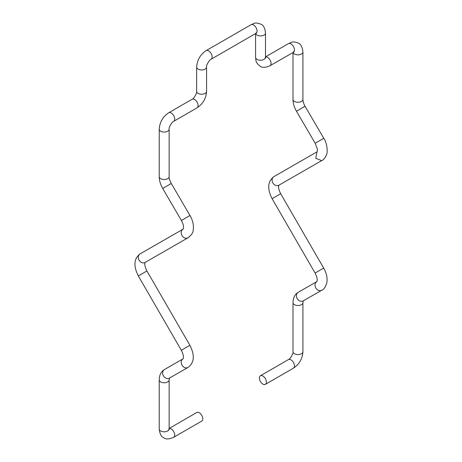 <?xml version="1.0" encoding="UTF-8"?>
<svg xmlns="http://www.w3.org/2000/svg" width="462" height="462" viewBox="0 0 462 462"><rect width="100%" height="100%" fill="white"/><g stroke="black" fill="none" stroke-linecap="round" stroke-linejoin="round"><path stroke-width="0.69" d="M168.728 429.186L169.248 429.689L169.156 428.944A4.961 2.864 180 0 1 166.089 431.589A4.961 2.864 180 0 1 160.684 430.965A4.961 2.864 180 0 1 159.234 428.944C159.748 433.818 161.255 436.763 163.767 437.78C165.904 439.443 169.208 439.281 173.689 437.289L201.755 421.084A4.961 2.864 -120 0 0 202.512 417.111A4.961 2.864 -120 0 0 199.272 412.739A4.961 2.864 -120 0 0 196.789 412.491L169.156 428.447M187.947 367.475A4.961 4.048 60.1 0 0 187.999 367.446L169.41 378.124A4.961 4.048 -119.9 0 1 163.433 375.849A4.961 4.048 -119.9 0 1 164.472 369.525L183.056 358.841A4.961 4.048 60.1 0 0 183.056 358.841A4.961 4.048 60.1 0 0 182.016 365.171A4.961 4.048 60.1 0 0 187.947 367.475C194.329 362.797 194.987 355.411 189.911 345.316L181.323 350.283C185.037 357.49 182.629 359.269 183.044 358.87L183.166 358.783A4.961 4.048 60.1 0 0 183.119 358.807M183.195 229.123A4.961 4.048 60.1 0 0 183.044 229.198A4.961 4.048 60.1 0 0 182.005 235.522A4.961 4.048 60.1 0 0 187.861 237.872A4.961 4.048 60.1 0 0 187.988 237.803A4.961 4.048 60.1 0 0 188.074 237.751M321.668 160.614L315.777 158.287L316.972 151.877M298.238 292.29L316.834 281.606A4.961 4.048 61.5 0 0 315.789 287.936A4.961 4.048 61.5 0 0 321.668 290.269A4.961 4.048 61.5 0 0 321.731 290.234L303.182 300.895A4.961 4.048 -119.9 0 1 297.205 298.619A4.961 4.048 -119.9 0 1 298.238 292.29C294.848 294.334 293.099 297.788 293 302.65L293 351.709C293.705 352.818 290.413 358.864 288.467 359.563A4.961 2.864 60 0 1 290.945 359.811A4.961 2.864 60 0 1 294.19 364.183A4.961 2.864 60 0 1 293.428 368.156L265.361 384.361A4.961 2.864 -120 0 0 266.124 380.388A4.961 2.864 -120 0 0 262.884 376.016A4.961 2.864 -120 0 0 260.401 375.768A4.961 2.864 -120 0 0 259.644 379.741A4.961 2.864 -120 0 0 262.884 384.113A4.961 2.864 -120 0 0 265.361 384.361M173.689 437.289A4.961 2.864 -120 0 0 174.451 433.316A4.961 2.864 -120 0 0 171.211 428.944A4.961 2.864 -120 0 0 169.156 428.522M159.234 428.944L159.234 379.885A4.961 2.864 0 0 0 160.684 381.912A4.961 2.864 0 0 0 166.089 382.53A4.961 2.864 0 0 0 169.156 379.885L169.514 378.049M181.323 350.283L138.323 275.93L146.916 270.963C143.255 263.461 145.478 262.439 145.195 262.376M187.988 237.803L145.091 262.451A4.961 4.048 -119.9 0 1 139.108 260.175A4.961 4.048 -119.9 0 1 140.148 253.846L183.044 229.198M183.171 229.152L183.518 227.772C183.674 225.803 182.969 223.377 181.416 220.49L189.98 215.488C192.775 220.264 193.861 225.069 193.249 229.897C193.232 232.542 191.435 235.198 187.855 237.866M181.416 220.49L162.705 188.467L171.275 183.46C169.56 179.816 168.849 177.541 169.156 176.646A4.961 2.864 180 0 1 166.089 179.291A4.961 2.864 180 0 1 160.684 178.667A4.961 2.864 180 0 1 159.234 176.646L159.234 129.193A4.961 2.864 0 0 0 160.684 131.22A4.961 2.864 0 0 0 166.089 131.837A4.961 2.864 0 0 0 169.156 129.193C168.445 128.084 171.743 122.043 173.689 121.339A4.961 2.864 -120 0 0 174.451 117.365A4.961 2.864 -120 0 0 171.211 112.994A4.961 2.864 -120 0 0 168.728 112.745L192.117 99.243A4.961 2.864 60 0 1 194.594 99.492A4.961 2.864 60 0 1 197.834 103.863A4.961 2.864 60 0 1 197.078 107.837C202.933 103.91 206.104 98.429 206.572 91.389L206.572 67.082C205.867 65.974 209.159 59.933 211.105 59.228A4.961 2.864 -120 0 0 211.867 55.255A4.961 2.864 -120 0 0 208.628 50.884A4.961 2.864 -120 0 0 206.144 50.635L251.045 24.711A4.961 2.864 60 0 1 253.528 24.96A4.961 2.864 60 0 1 256.768 29.331A4.961 2.864 60 0 1 256.012 33.304L256.705 33.01L256.012 32.814M192.117 99.243C193.428 99.301 197.014 93.422 196.65 91.389A4.961 2.864 0 0 0 198.106 93.411A4.961 2.864 0 0 0 203.511 94.034A4.961 2.864 0 0 0 206.572 91.389M196.65 91.389L196.65 67.082A4.961 2.864 0 0 0 198.106 69.109A4.961 2.864 0 0 0 203.511 69.727A4.961 2.864 0 0 0 206.572 67.082M255.648 33.512A4.961 2.864 0 0 0 257.034 35.083A4.961 2.864 0 0 0 262.445 35.707A4.961 2.864 0 0 0 265.506 33.062L265.506 57.363A4.961 2.864 180 0 1 262.445 60.008A4.961 2.864 180 0 1 257.034 59.39A4.961 2.864 180 0 1 255.584 57.363C256.219 60.684 254.949 61.989 260.118 66.199C262.254 67.868 265.563 67.7 270.039 65.708L294.121 51.917L293.428 51.715M265.506 56.941A4.961 2.864 60 0 1 267.562 57.363A4.961 2.864 60 0 1 270.801 61.735A4.961 2.864 60 0 1 270.039 65.708M265.506 56.872L288.467 43.613A4.961 2.864 60 0 1 290.945 43.861A4.961 2.864 60 0 1 294.19 48.233A4.961 2.864 60 0 1 293.428 52.206M293.064 52.42A4.961 2.864 0 0 0 294.456 53.99A4.961 2.864 0 0 0 299.861 54.608A4.961 2.864 0 0 0 302.922 51.963L302.922 99.411A4.961 2.864 180 0 1 299.861 102.056A4.961 2.864 180 0 1 294.456 101.438A4.961 2.864 180 0 1 293 99.411C293.052 103.361 294.213 107.305 296.477 111.232L315.182 143.26L323.752 138.254L305.047 106.231L296.477 111.232M321.673 160.62L278.857 185.222A4.961 4.048 -119.9 0 1 272.88 182.94A4.961 4.048 -119.9 0 1 273.92 176.617C267.665 181.341 267.053 188.704 272.095 198.695L315.09 273.054C318.74 280.492 316.534 281.606 316.811 281.635L316.926 281.554M278.961 185.141C279.394 184.713 276.957 186.498 280.682 193.728L272.095 198.695M280.682 193.728L323.683 268.081L315.09 273.054M303.286 300.814L302.922 302.65A4.961 2.864 180 0 1 299.861 305.301A4.961 2.864 180 0 1 294.456 304.677A4.961 2.864 180 0 1 293 302.65M302.922 302.65L302.922 351.709A4.961 2.864 180 0 1 299.861 354.354A4.961 2.864 180 0 1 294.456 353.736A4.961 2.864 180 0 1 293 351.709M159.234 379.885C159.332 375.023 161.076 371.563 164.472 369.525M138.323 275.93C133.287 265.933 133.893 258.576 140.148 253.846M162.705 188.467C160.441 184.534 159.28 180.596 159.234 176.646M159.234 129.193C159.702 122.153 162.867 116.672 168.728 112.745M196.65 67.082C197.118 60.043 200.283 54.562 206.144 50.635M251.045 24.711C254.244 23.597 254.735 21.853 260.972 24.22C263.479 25.237 264.992 28.182 265.506 33.062M255.584 33.553L255.584 57.363M288.467 43.613C291.661 42.504 292.151 40.754 298.388 43.122C300.895 44.144 302.408 47.089 302.922 51.963M293 52.454L293 99.411M317.076 151.819L317.29 150.566C317.885 150.56 317.186 148.123 315.182 143.26M316.741 152.01L273.92 176.617M288.467 359.563L260.401 375.768M169.156 428.944L169.156 379.885M189.911 345.316L146.916 270.963M189.98 215.488L171.275 183.46M169.156 176.646L169.156 129.193M173.689 121.339L197.078 107.837M211.105 59.228L256.012 33.304M265.506 57.363L265.598 58.108L265.078 57.611M302.922 99.411C302.893 101.305 303.603 103.58 305.047 106.231M321.488 160.707C323.516 159.921 325.179 157.969 326.472 154.845C327.604 153.586 327.754 143.913 323.752 138.254M323.683 268.081C326.582 273.227 327.622 278.164 326.801 282.883C325.323 287.347 323.614 289.813 321.668 290.269M302.922 351.709C302.454 358.749 299.289 364.229 293.428 368.156"/></g></svg>
